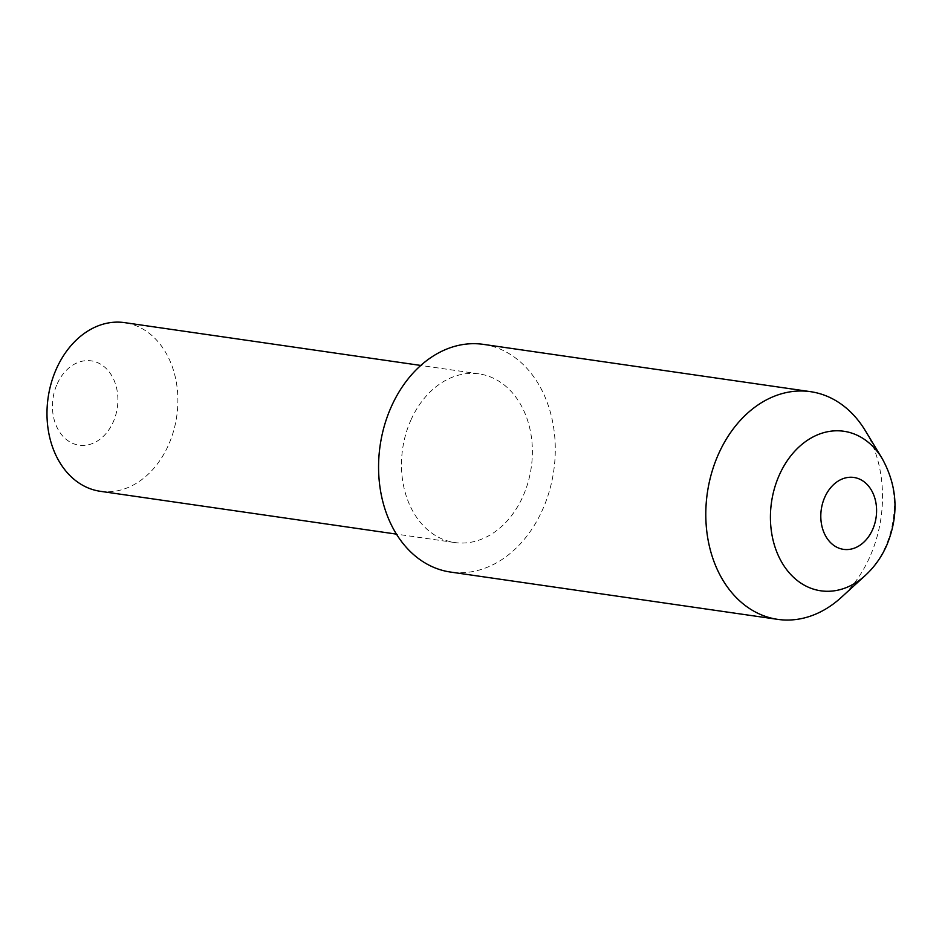 <?xml version="1.0" encoding="UTF-8"?>
<svg xmlns="http://www.w3.org/2000/svg" width="942" height="942" viewBox="0 0 942 942"><rect width="100%" height="100%" fill="white"/><g stroke="black" fill="none" stroke-linecap="round" stroke-linejoin="round"><path stroke-width="0.71" stroke-dasharray="4.71 3.53" d="M57.168 383.936A42.602 32.499 -81.8 0 1 102.113 365.143A42.602 32.499 -81.8 0 1 113.17 422.11A42.602 32.499 -81.8 0 1 68.224 440.903A42.602 32.499 -81.8 0 1 57.168 383.936M100.241 491.288A85.204 64.986 98.2 0 0 168.441 445.13A85.204 64.986 98.2 0 0 124.627 322.635M410.924 420.038A85.204 64.986 -81.8 0 1 479.125 373.892A85.204 64.986 -81.8 0 1 522.94 496.387A85.204 64.986 -81.8 0 1 454.739 542.545A85.204 64.986 -81.8 0 1 410.924 420.038M865.333 430.694A115.03 87.736 -81.8 0 1 869.76 557.052A115.03 87.736 -81.8 0 1 841.23 597.452M483.387 344.372A115.03 87.736 -81.8 0 1 542.545 509.74A115.03 87.736 -81.8 0 1 450.476 572.053M882.207 458.613A80.588 61.466 -81.8 0 1 885.303 547.149A80.588 61.466 -81.8 0 1 865.309 575.444M479.125 373.892L420.791 365.449M454.739 542.545L396.405 534.114"/><path stroke-width="1.41" d="M420.791 365.449L124.627 322.635A85.204 64.986 98.2 0 0 56.426 368.793A85.204 64.986 98.2 0 0 100.241 491.288L396.405 534.114M865.309 575.444L841.23 597.452A115.03 87.736 -81.8 0 1 777.703 619.365A115.03 87.736 -81.8 0 1 718.546 453.985A115.03 87.736 -81.8 0 1 810.615 391.684A115.03 87.736 -81.8 0 1 865.333 430.694L882.207 458.613C897.679 486.731 899.115 515.804 886.516 545.818C881.429 557.205 874.364 567.084 865.309 575.444A80.588 61.466 -81.8 0 1 788.937 572.465A80.588 61.466 -81.8 0 1 779.364 474.933A80.588 61.466 -81.8 0 1 882.207 458.613M777.703 619.365L450.476 572.053A115.03 87.736 -81.8 0 1 391.319 406.685A115.03 87.736 -81.8 0 1 483.387 344.372L810.615 391.684M872.563 529.675A36.314 27.695 98.2 0 0 863.143 481.115A36.314 27.695 98.2 0 0 824.827 497.14A36.314 27.695 98.2 0 0 834.247 545.701A36.314 27.695 98.2 0 0 872.563 529.675"/></g></svg>
